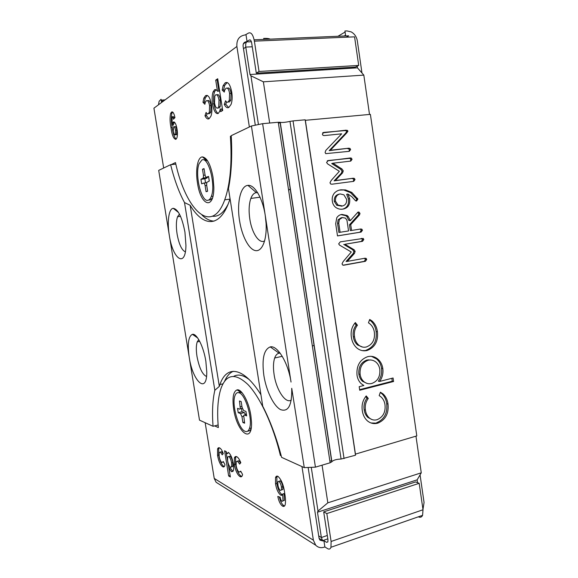 <?xml version="1.0" encoding="UTF-8"?>
<svg xmlns="http://www.w3.org/2000/svg" width="578" height="578" viewBox="0 0 578 578"><rect width="100%" height="100%" fill="white"/><g stroke="black" fill="none" stroke-linecap="round" stroke-linejoin="round"><path stroke-width="0.87" d="M250.838 415.329L251.502 422.171C252.449 444.858 236.814 431.99 233.671 408.971C232.146 397.787 233.288 391.422 237.088 389.875C241.59 388.647 248.807 401.717 250.838 415.329M422.966 509.449L424.057 502.47L420.062 474.863M419.187 483.316L415.568 481.936L323.694 511.877L326.83 513.56L419.187 483.316L423.017 509.76L331.107 541.478L330.956 547.272C330.284 549.1 329.157 549.548 327.574 548.623L324.872 546.947L324.164 547.185C320.884 548.211 318.066 547.561 315.725 545.22L313.377 540.184L214.228 478.403L216.1 482.262L218.773 483.952M326.83 513.56L331.107 541.478M323.694 511.877L327.95 539.585L327.892 541.817L326.606 542.345L324.128 540.835M277.91 484.899C278.329 487.666 279.152 489.523 280.381 490.455L281.472 489.942L281.435 487.131C280.959 484.263 280.084 482.327 278.82 481.315L277.823 481.77L277.91 484.899M230.478 467.291L231.576 466.728L231.576 462.935C230.962 459.582 230.015 457.436 228.744 456.504L227.631 457.046L227.638 460.789C228.238 464.141 229.191 466.309 230.478 467.291M281.544 489.92L282.83 489.523L282.801 486.719L281.435 487.131M282.801 486.719C282.324 483.851 281.45 481.915 280.178 480.91L278.82 481.315M280.178 480.91L279.253 481.185M231.684 466.952L232.782 466.381L232.79 462.595L231.576 462.935M232.79 462.595C232.175 459.243 231.229 457.104 229.95 456.172L228.744 456.504M229.95 456.172L228.953 456.447M284.578 505.96L283.841 505.649C281.898 504.334 280.402 501.437 279.347 496.95M282.324 494.826L282.057 494.696C279.579 492.738 277.845 488.988 276.862 483.439L276.884 477.182L277.426 476.156M283.177 500.779L284.347 500.418L284.051 493.554L282.649 494.103C282.259 495.281 281.609 495.621 280.698 495.115C278.228 493.15 276.501 489.393 275.518 483.844L275.533 477.58C276.038 476.171 276.855 475.773 277.996 476.373C281.5 479.689 283.747 485.419 284.744 493.54C285.59 498.142 285.727 501.906 285.164 504.84C284.622 506.4 283.733 506.812 282.49 506.075C280.381 504.543 278.813 501.336 277.794 496.444L280.149 497.21C280.532 499.291 281.175 500.685 282.071 501.386L282.989 500.837L282.693 493.973M230.174 475.817L225.947 451.469M232.927 471.489L230.123 467.732L228.924 468.072L230.362 476.966L228.657 475.969L224.582 450.768L226.273 451.635L226.605 453.723L228.426 452.444C230.658 454.243 232.298 458.079 233.339 463.953C233.823 466.916 233.808 469.17 233.317 470.716L231.489 471.72L228.924 468.072M226.605 453.723L227.811 453.398L228.274 452.379M241.814 476.431L241.134 476.149C238.649 474.459 236.799 470.47 235.578 464.185L235.629 457.595L236.243 456.533M240.506 471.829L241.171 471.959M238.721 460.76L236.156 461.692L236.142 465.521C236.792 468.989 237.804 471.193 239.169 472.132L240.73 471.157L242.572 474.48L242.326 475.492C241.799 476.843 240.99 477.182 239.906 476.51C237.428 474.813 235.578 470.817 234.357 464.531L234.408 457.935C234.921 456.577 235.708 456.172 236.778 456.736C238.158 457.422 239.502 459.423 240.809 462.74L239.632 464.091L237.486 461.107L238.721 460.76L240.542 463.043M224.307 466.562L223.794 466.345C221.562 464.806 219.864 461.063 218.708 455.11L218.744 448.665L219.25 447.769M223.101 462.198L223.737 462.357M223.086 453.773L221.49 451.75L220.42 452.039M276.862 483.439L275.518 483.844M282.057 494.696L280.698 495.115M283.841 505.649L282.49 506.075M229.849 475.622L228.657 475.969M232.688 471.373L231.489 471.72M241.134 476.149L239.906 476.51M235.578 464.185L234.357 464.531M222.617 466.677C220.391 465.138 218.701 461.389 217.545 455.428L217.574 448.983C218.022 447.791 218.708 447.444 219.626 447.928C220.868 448.542 222.082 450.406 223.281 453.528L222.248 454.85L220.305 452.075L219.149 452.588L219.149 456.324C219.763 459.611 220.688 461.678 221.916 462.523L223.303 461.547L224.972 464.654L224.719 465.774C224.257 466.959 223.556 467.262 222.617 466.677L223.794 466.345M218.708 455.11L217.545 455.428M221.49 451.75L220.305 452.075M281.067 455.262L280.388 455.457C273.119 424.982 259.992 397.072 247.984 384.572C235.376 372.752 226.403 373.959 221.071 388.199C217.812 397.982 216.902 411.103 218.34 427.561L214.611 425.885M249.313 379.674C243.331 375.05 238.158 373.923 233.801 376.292M281.219 455.832L280.388 455.457M205.154 422.706L214.228 478.403M301.976 466.59L313.377 540.184M308.139 467.465L319.063 538.241L319.981 540.192L323.088 540.979M323.947 540.936L324.872 546.947M418.537 516.913C420.365 517.671 421.716 517.144 422.583 515.338L423.017 509.76M208.246 200.212C209.482 199.829 210.5 198.557 211.31 196.412C216.056 185.249 208.347 155.923 201.845 160.055L199.121 163.682C194.511 174.628 201.549 203.037 208.246 200.212M209.46 200.053L210.255 199.952L212.494 197.943M207.74 161.06L204.8 159.615M207.625 191.145L206.064 191.658L205.096 185.603C204.764 183.891 204.287 183.053 203.68 183.096L201.657 183.826L200.927 179.296L203.355 178.01L203.456 175.307L202.488 169.231L204.034 168.595L205.009 174.701C205.342 176.42 205.826 177.258 206.447 177.208L208.542 176.413L209.279 181.066L206.758 182.366L206.657 185.054L207.625 191.145M207.134 191.52L206.064 191.658M202.95 178.53L206.953 178.06L207.488 177.085M206.953 178.06L204.908 178.826L205.522 182.872M204.908 178.826L200.927 179.296M204.106 169.051L202.488 169.231M245.101 431.318C247.03 432.084 248.475 431.13 249.45 428.457C253.056 419.642 245.39 393.864 238.952 392.751C237.175 392.252 235.838 393.235 234.957 395.692C231.475 404.275 238.468 429.1 245.101 431.318M247.839 431.044C249.183 431.224 250.26 430.473 251.069 428.768M242.399 393.098L240.889 392.281L238.533 392.65M244.617 423.197L242.89 422.511L241.965 416.695L240.462 413.545L238.23 412.706L237.536 408.35L239.762 409.166L240.347 408.754L239.458 400.973L241.163 401.551L242.095 407.411L243.62 410.568L245.932 411.413L246.64 415.878L244.328 415.004L243.721 415.423L244.617 423.197M244.443 422.106L242.89 422.511M241.467 408.473L242.052 411.738L244.299 412.569L240.462 413.545M245.578 414.679L244.299 412.569M242.052 411.738L238.23 412.706M206.801 159.701L206.375 160.019M257.68 192.77L256.401 192.655C254.06 192.886 252.21 194.808 250.852 198.42C248.966 203.998 248.627 210.891 249.826 219.113C251.856 233.093 259.219 244.256 264.645 240.867M290.257 188.804L288.624 190.314M265.251 215.45C262.73 198.276 254.501 184.404 247.94 185.379C240.455 185.726 236.648 203.232 239.574 220.789C241.958 236.127 248.836 249.4 255.404 250.599C261.979 251.957 267 240.072 266.097 223.57L265.251 215.45L291.037 382.065C288.249 362.746 277.411 345.008 270.258 346.901C263.85 349.459 261.718 358.967 263.857 375.433C266.212 390.605 273.51 405.879 280.518 409.6C288.328 412.36 292.063 405.257 291.738 388.3L304.274 467.631L281.609 457.357C276.602 438.03 270.309 420.979 262.744 406.204L228.469 188.666C231.446 173.638 232.37 155.966 231.236 135.664L251.416 126.004L265.251 215.45M280.157 353.18L279.138 353.194C277.187 353.534 275.699 355.138 274.673 358.013C273.278 362.276 273.083 367.789 274.095 374.537C276.255 389.832 285.626 404.174 291.312 400.027M314.078 345.319L312.358 346.063M179.462 214.113L177.547 216.743C176.131 220.941 175.987 226.742 177.106 234.141C179.028 244.393 181.774 250.296 185.357 251.835M175.835 164.123L170.618 164.694L158.704 170.394L169.325 235.398C172.764 259.356 185.733 268.532 185.943 245.347L184.946 232.146C182.019 217.118 178.125 209.178 173.263 208.318C168.776 208.514 166.999 221.779 169.325 235.398L199.497 420.141L213.051 426.289C211.996 412.02 212.588 400.019 214.835 390.287L184.512 202.567L190.169 205.284L219.337 386.371L214.835 390.287M198.753 339.626L197.228 341.865C196.101 345.276 196.021 350.131 196.997 356.438C199.229 367.933 202.408 374.616 206.519 376.48M205.855 361.279C203.593 346.583 196.751 333.166 192.438 334.33C188.421 336.215 187.351 343.845 189.216 357.218C192.669 381.408 206.967 394.89 206.772 372.03L205.855 361.279M330.139 462.776L278.256 122.254L280.135 122.298L331.808 461.808L330.139 462.776L315.429 467.154L304.274 467.631M278.256 122.254L262.622 123.67L315.429 467.154M318.702 535.893L321.375 537.511L317.481 512.224L318.001 511.06L327.834 502.831L322.069 465.182M327.834 502.831L421.261 472.818L415.965 436.152M329.894 461.157L331.729 460.615M318.001 511.06L311.26 467.335M326.577 162.461L328.203 160.54L351.424 158.162L352.06 159.347L350.767 161.089L332.928 163.198L342.024 169.043L343.274 170.871L342.595 172.851L335.312 180.553L353.274 178.234L354.422 178.436L355.022 179.577L353.736 181.347L331.902 184.209L330.623 183.985L329.98 182.749L331.158 180.509L339.358 171.29L327.647 163.928L326.577 162.461M335.688 223.744L336.779 217.754C338.065 215.818 339.785 214.705 341.923 214.431L347.111 215.507L348.216 216.512L350.319 220.63L357.486 212.646L358.266 211.981L359.198 212.22L359.986 213.477L359.53 214.843L350.709 224.625L351.569 230.456L360.694 228.989L361.886 229.184L362.449 230.282L361.12 232.074L337.501 235.918L335.688 223.744M367.081 350.506C363.36 351.316 359.957 350.485 356.879 348.007C353.852 345.297 352.016 341.721 351.381 337.277C350.506 331.555 351.836 326.657 355.354 322.567L357.421 325.219C354.841 328.579 353.881 332.451 354.545 336.837C355.022 340.29 356.445 343.05 358.808 345.131C361.048 347.002 363.54 347.624 366.286 347.01C372.42 344.669 375.115 339.777 374.371 332.343C373.85 328.723 372.311 325.855 369.761 323.731L368.461 322.806L369.703 319.461L371.827 320.797C374.956 323.528 376.82 327.162 377.42 331.707C378.373 341.237 374.927 347.501 367.081 350.506L362.262 350.615M377.81 423.168C373.858 424.194 370.31 423.356 367.167 420.654C364.508 418.104 362.89 414.787 362.312 410.72C361.445 405.07 362.76 400.142 366.235 395.923L368.273 398.466C365.722 401.92 364.783 405.807 365.433 410.142C365.867 413.284 367.109 415.835 369.169 417.793C371.473 419.859 374.089 420.502 377.022 419.729C383.077 417.128 385.736 412.15 384.999 404.795C384.536 401.479 383.178 398.827 380.931 396.833L379.168 395.576L380.396 392.195L383.062 393.907C385.815 396.479 387.47 399.86 388.011 404.029C388.958 413.458 385.555 419.83 377.81 423.168L371.011 422.973M355.441 454.127L416.796 435.906L370.39 114.372L305.357 120.303L355.441 454.127L355.492 455.226L341.078 459.048L289.975 121.402L293.039 120.91L344.062 458.629M393.076 377.998L393.582 381.487L359.726 390.251L359.191 386.689L363.858 385.49L361.344 383.792C358.945 381.581 357.5 378.669 357.002 375.071C356.366 365.664 359.935 359.53 367.709 356.662C371.444 355.788 374.819 356.604 377.817 359.097C380.562 361.438 382.231 364.574 382.809 368.526C383.431 373.294 382.369 377.6 379.638 381.444L393.076 377.998M338.679 243.844L340.283 241.857L363.244 238.425L363.8 239.523L362.529 241.315L344.943 244.27L354.206 249.833L355.138 251.387L354.473 253.388L347.291 261.393L365.007 258.221L366.192 258.409L366.727 259.471L365.455 261.292L343.932 265.186L342.602 264.97L342.031 263.828L343.195 261.552L351.279 252.001L339.481 245.072L338.679 243.844M334.337 193.16C336.194 191.181 338.405 190.061 340.991 189.808L345.5 189.924L351.771 192.395L357.883 199.135L356.547 201.028L355.586 200.804L351.814 196.686L347.869 194.02L349.632 198.673C350.282 204.626 348.057 208.102 342.942 209.091C340.493 209.525 338.159 209.019 335.948 207.567C333.947 206.093 332.755 204.027 332.364 201.368C331.837 198.182 332.495 195.443 334.337 193.16M322.365 134.161L323.759 132.405L347.443 130.368L347.934 131.199L346.713 132.947L330.378 150.237L348.765 148.206L349.986 148.423L350.629 149.586L349.285 151.328L325.732 153.647L325.089 152.433L325.819 150.396L341.685 133.821L324.236 135.592L323.023 135.36L322.365 134.161M331.808 461.808L331.888 461.649C333.441 460.095 336.504 459.228 341.078 459.048M280.135 122.298L280.243 122.348C282.143 122.681 285.387 122.363 289.975 121.402M305.357 120.303L305.17 119.805L293.039 120.91M278.372 123.02L280.316 122.839M262.622 123.67L251.416 126.004M369.508 114.451L363.822 75.118L357.457 67.836L357.218 66.167M421.261 472.818L417.15 479.841L417.562 482.695M170.618 164.694C174.339 179.679 178.97 192.308 184.512 202.567M260.938 394.731C243.237 366.336 226.417 365.058 219.943 384.536L219.337 386.371M190.169 205.284C202.885 226.619 219.358 228.361 228.874 202.192L230.058 198.709M305.17 119.805L355.492 455.226M218.13 424.982L213.051 426.289M202.062 215.153C206.043 218.968 210.038 220.962 214.055 221.128M251.379 41.746L248.287 41.883C246.214 41.327 245.375 43.061 245.773 47.093L249.999 74.511L250.924 75.805L258.438 124.545M233.237 371.286C229.683 372.882 226.793 376.199 224.582 381.249M363.822 75.118L263.373 81.823L269.68 123.027M263.373 81.823L250.924 75.805M365.693 396.53L367.008 398.163L368.273 398.466M367.008 398.163C364.465 401.609 363.519 405.489 364.176 409.802L365.433 410.142M364.176 409.802C364.602 412.945 365.845 415.488 367.897 417.439L372.008 419.577M380.273 392.527L381.769 393.618C384.515 396.19 386.162 399.557 386.711 403.719L388.011 404.029M386.711 403.719C387.65 413.118 384.254 419.476 376.524 422.8M391.841 378.315L392.267 381.234L393.582 381.487M392.267 381.234L359.639 389.666M371.466 356.344L376.538 358.909C379.276 361.236 380.938 364.371 381.516 368.309L382.809 368.526M381.516 368.309C382.13 373.063 381.075 377.362 378.344 381.191L379.638 381.444M370.765 359.986L367.001 360.007C361.062 362.233 358.353 366.929 358.866 374.089C359.299 377.102 360.528 379.515 362.572 381.335L367.146 383.452M368.265 360.202C362.319 362.435 359.603 367.146 360.116 374.327C360.549 377.347 361.785 379.768 363.829 381.596C366.199 383.59 368.858 384.211 371.791 383.46C377.716 381.234 380.389 376.531 379.804 369.364C379.327 366.351 378.048 363.93 375.96 362.117C373.663 360.26 371.098 359.624 368.265 360.202L367.001 360.007M358.866 374.089L360.116 374.327M354.719 323.254L356.178 325.118L357.421 325.219M356.178 325.118C353.599 328.47 352.645 332.328 353.31 336.699L354.545 336.837M353.31 336.699C353.787 340.146 355.203 342.906 357.558 344.979L362.652 347.082M369.515 319.974L370.556 320.711C373.677 323.434 375.541 327.061 376.134 331.591L377.42 331.707M376.134 331.591C377.087 341.092 373.648 347.335 365.816 350.333M361.38 238.346L362.543 239.66L363.8 239.523M362.543 239.66L361.272 241.445L362.529 241.315M361.272 241.445L344.943 244.27M343.729 244.4L352.566 249.674L353.801 249.566M352.566 249.674L353.902 251.495L355.138 251.387M353.902 251.495L353.23 253.489L354.473 253.388M353.23 253.489L346.07 261.473L347.291 261.393M364.523 258.308L365.462 259.551L366.727 259.471M365.462 259.551L364.198 261.372L365.455 261.292M364.198 261.372L343.065 265.186M343.26 265.223L343.932 265.186M341.071 214.604L345.89 215.71L346.988 216.714L348.216 216.512M346.988 216.714L348.837 220.42L350.066 220.225M348.837 220.42L350.319 220.63M357.724 212.307L358.736 213.687L359.986 213.477M358.736 213.687L358.281 215.045L359.53 214.843M358.281 215.045L349.48 224.806L350.709 224.625M349.48 224.806L350.34 230.615L351.569 230.456M359.863 229.119L360.636 229.35L361.192 230.449L362.449 230.282M361.192 230.449L359.87 232.233L361.12 232.074M359.87 232.233L337.494 235.867M342.407 217.552L341.201 217.754L338.152 219.741L337.545 223.383L338.889 232.457L348.548 230.94L346.981 220.305L345.5 218.144L342.407 217.552L339.358 219.546L338.751 223.195L340.102 232.298M337.545 223.383L338.751 223.195M338.152 219.741L339.358 219.546M339.055 190.205L340.991 189.808M339.777 190.083L345.5 189.924M344.278 190.205L350.535 192.662L351.771 192.395M350.535 192.662L356.308 198.594L357.551 198.341M356.308 198.594L356.64 199.388L357.883 199.135M356.64 199.388L355.983 200.992M349.632 198.673L348.404 198.926L346.648 194.287L347.869 194.02M348.404 198.926C349.112 204.294 347.241 207.69 342.79 209.113M338.932 194.186C335.58 195.024 334.033 197.43 334.279 201.404L336.829 205.284L341.757 206.108M346.641 199.367L343.896 194.837L340.139 193.919C336.786 194.757 335.226 197.17 335.478 201.158L338.029 205.053L342.479 205.97C345.492 205.154 346.879 202.95 346.641 199.367M341.266 206.201L342.479 205.97M336.829 205.284L338.029 205.053M334.279 201.404L335.478 201.158M327.401 160.785L328.203 160.54M327.264 160.879L350.297 157.967M349.069 158.336L350.189 158.531L350.824 159.709L352.06 159.347M350.824 159.709L350.413 161.132M341.916 168.964L340.702 169.303L331.736 163.552L332.928 163.198M340.702 169.303L342.053 171.204L343.274 170.871M342.053 171.204L341.381 173.176L342.595 172.851M341.381 173.176L334.113 180.856L335.312 180.553M334.113 180.856L353.274 178.234M352.045 178.544L353.187 178.747L353.779 179.881L355.022 179.577M353.779 179.881L353.245 181.413M322.712 132.803L323.759 132.405M322.669 132.846L346.222 130.173M345.001 130.621L346.215 130.809L346.713 131.639L347.934 131.199M346.713 131.639L345.492 133.388L346.713 132.947M345.492 133.388L329.193 150.634L330.378 150.237M329.193 150.634L348.765 148.206M347.537 148.604L348.758 148.813L349.401 149.977L350.629 149.586M349.401 149.977L349.018 151.357M317.481 512.224L417.15 479.841M357.457 67.836L249.999 74.511M327.321 535.481L321.375 537.511L322.596 540.647L327.842 538.848M368.388 360.181L368.331 359.798M197.481 182.973C195.285 170.04 197.64 156.876 202.459 156.913C207.076 157.707 210.602 164.47 213.036 177.215L213.853 187.229C214.113 210.804 200.638 205.949 197.481 182.973M361.973 73.001L357.341 40.959C356.612 36.833 354.56 33.813 351.193 31.898L346.988 30.923L344.929 31.002L345.651 35.944M259.031 71.47L256.307 73.175L355.398 67.077L358.7 65.422L259.031 71.47L254.385 41.161C253.056 34.514 251.033 31.848 248.316 33.156L245.253 34.926C239.256 35.836 236.467 39.68 236.893 46.464L249.364 126.987M358.7 65.422L354.567 36.84L254.385 41.161M256.307 73.175L251.69 43.104C251.184 40.568 250.411 39.542 249.371 40.019L246.3 41.746C244.003 42.1 242.933 43.581 243.1 46.175L255.303 125.195M175.481 130.231C175.076 127.666 174.484 126.481 173.689 126.676L173.241 131.192C173.667 133.756 174.296 134.985 175.112 134.884L175.481 130.231L176.76 130.115C176.355 127.557 175.755 126.372 174.968 126.56M215.688 94.828L214.792 96.114L214.517 102.855C215.233 106.807 216.316 108.541 217.776 108.072L218.751 106.728L219.019 100.124C218.282 96.042 217.169 94.279 215.688 94.828M176.023 134.804L175.112 134.884M176.384 134.768L176.76 130.115M218.289 108.028L217.776 108.072M219.221 107.956L220.196 106.619L220.471 100.008L219.019 100.124M220.471 100.008C219.734 95.934 218.621 94.171 217.14 94.727M176.08 139.182C174.253 137.102 172.967 133.2 172.237 127.485C171.139 121.9 171.037 117.168 171.926 113.288L172.721 112.053M172.576 111.959L171.587 112.038C172.93 111.453 174.05 113.31 174.953 117.616L173.472 119.205C173.125 117.341 172.67 116.496 172.092 116.669L172.136 125.18L173.4 125.072L174.318 122.074M174.52 118.085L173.371 116.568M218.209 113.498C216.23 112.219 214.828 109.004 214.012 103.838C213.289 99.084 213.463 95.067 214.539 91.786L215.97 89.735L214.503 89.843C215.471 89.25 216.454 89.713 217.465 91.223L218.918 91.122L217.176 80.017L217.834 79.562M222.024 110.882L221.714 108.946L220.269 109.061L219.654 111.438L218.166 113.519C215.637 114.025 213.773 110.832 212.581 103.953C211.859 99.192 212.025 95.168 213.094 91.895L214.503 89.843M208.983 118.765L206.382 115.651L207.069 113.62M205.089 102.935L204.388 102.19L205.219 98.029L207.3 95.428M208.665 113.62L209.713 113.541L210.753 112.11L211.013 105.601C210.262 101.656 209.193 100.008 207.784 100.659M228.635 107.522L225.745 104.286L226.583 101.974M224.51 90.76L223.657 89.922L224.56 85.638L227.154 82.488M228.274 101.995L229.531 101.894L230.795 100.167L231.099 93.325C230.297 89.113 229.105 87.386 227.508 88.145M174.086 121.944L173.248 122.016C174.852 121.647 176.117 123.988 177.027 129.053C177.627 132.767 177.569 135.743 176.854 137.998L175.864 139.334C173.588 138.987 171.955 135.079 170.972 127.594C169.881 122.009 169.773 117.269 170.655 113.389L171.587 112.038M172.237 127.485L170.972 127.594M172.136 125.18L173.248 122.016M217.176 80.017L215.717 80.111L217.704 78.745L222.689 110.499L220.673 111.648L220.269 109.061M217.465 91.223L215.717 80.111M214.012 103.838L212.581 103.953M205.537 95.724C208.073 94.452 210.06 97.407 211.49 104.582C212.169 109.278 211.981 113.144 210.934 116.171L209.113 118.692C207.704 119.516 206.332 118.541 204.988 115.766L206.108 112.421C206.845 113.707 207.574 114.119 208.304 113.656L209.344 112.226L209.597 105.709C208.846 101.764 207.777 100.11 206.375 100.76L205.306 102.234L204.858 104.286L202.994 102.292L203.817 98.13L205.537 95.724L206.946 95.623M204.388 102.19L202.994 102.292M211.013 105.601L209.597 105.709M209.713 113.541L208.304 113.656M206.382 115.651L204.988 115.766M225.131 82.871C228.014 81.397 230.225 84.489 231.756 92.148C232.45 97.003 232.233 101.071 231.092 104.358L228.902 107.392C227.299 108.324 225.76 107.327 224.278 104.401L225.579 100.767C226.395 102.118 227.219 102.537 228.05 102.01L229.307 100.276L229.603 93.434C228.801 89.222 227.609 87.495 226.02 88.246L224.748 90.002L224.264 92.09L222.183 90.023L223.086 85.739L225.131 82.871L226.619 82.77M223.657 89.922L222.183 90.023M231.099 93.325L229.603 93.434M229.531 101.894L228.05 102.01M225.745 104.286L224.278 104.401M231.272 136.249L230.391 136.336L231.251 135.924M171.204 164.629L175.474 162.584C185.798 210.175 211.656 236.012 224.734 199.815C230.268 184.172 232.154 163.01 230.391 136.336M212.502 216.244C218.412 216.923 223.614 212.906 228.115 204.171M163.675 168.017L153.929 108.18L236.893 46.464M270.186 39.138C268.994 38.531 266.834 38.285 263.698 38.401L263.85 39.405M161.587 102.479L161.074 99.3L159.116 101.287L158.488 104.784M254.139 39.817L348.671 35.814L346.273 37.202M247.073 41.71L246.026 34.89M327.856 541.911L326.606 542.345M205.096 185.603L206.714 185.408M206.657 182.735L203.839 183.074M205.082 175.112L203.456 175.307M208.665 176.947L206.447 177.208M244.328 415.004L246.488 414.448M241.965 416.695L243.598 416.276M241.936 406.413L240.383 406.804M348.613 148.257L349.061 148.712M350.918 157.975L350.839 158.336M252.254 46.789L245.773 47.093L243.497 48.74M345.088 32.05L337.949 36.27M165.098 99.871L161.211 100.153M249.371 40.019L250.274 39.983M243.316 43.942L246.3 41.746M281.472 489.942L282.83 489.523M231.576 466.728L232.782 466.381M275.533 477.58L276.884 477.182M282.989 500.837L284.347 500.418M226.706 453.412L227.913 453.08M240.542 392.195L237.088 389.875M234.408 457.935L235.629 457.595M217.574 448.983L218.744 448.665M216.1 482.262L315.725 545.22M330.956 547.272L422.583 515.338M211.31 196.412L212.964 196.195M207.365 177.533L203.355 178.01M249.45 428.457L251.206 427.995M242.283 408.263L240.347 408.754M260.028 197.206L250.852 198.42M256.401 192.655L247.94 185.379M282.237 356.294L274.673 358.013M279.138 353.194L270.258 346.901M180.531 216.331L177.547 216.743M178.573 212.552L173.263 208.318M199.713 341.345L197.228 341.865M197.727 338.029L192.438 334.33M222.971 383.821L219.943 384.536M369.169 417.793L367.897 417.439M383.062 393.907L381.769 393.618M377.817 359.097L376.538 358.909M363.829 381.596L362.572 381.335M358.808 345.131L357.558 344.979M371.827 320.797L370.556 320.711M363.244 238.425L361.994 238.562M354.206 249.833L352.97 249.942M366.192 258.409L364.935 258.496M347.111 215.507L345.89 215.71M359.198 212.22L357.955 212.437M361.886 229.184L360.636 229.35M337.689 204.814L336.49 205.053M351.424 158.162L350.189 158.531M342.024 169.043L340.81 169.376M354.422 178.436L353.187 178.747M347.443 130.368L346.215 130.809M349.986 148.423L348.758 148.813M322.343 540.343L319.085 538.356M280.243 122.348L331.888 461.649M280.077 122.269L331.772 461.887M205.703 159.738L202.459 156.913M175.502 134.342L176.774 134.226M218.751 106.728L220.196 106.619M172.576 122.969L173.848 122.861M170.655 113.389L171.926 113.288M213.094 91.895L214.539 91.786M203.817 98.13L205.219 98.029M209.344 112.226L210.753 112.11M223.086 85.739L224.56 85.638M229.307 100.276L230.795 100.167M229.921 199.135L224.734 199.815M161.37 101.121L163.639 100.955M344.163 36.002L345.543 35.2"/></g></svg>
